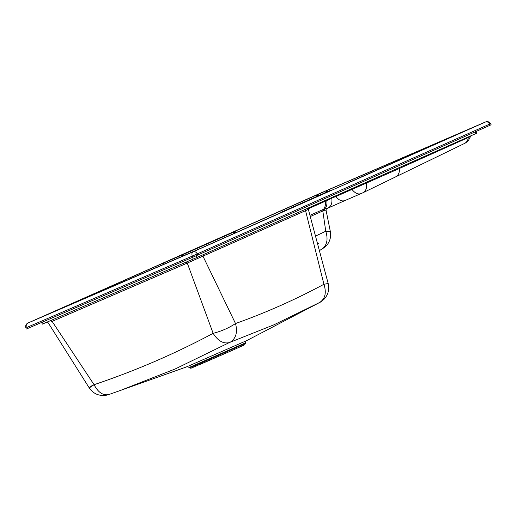<?xml version="1.0" encoding="UTF-8"?>
<svg xmlns="http://www.w3.org/2000/svg" width="517" height="517" viewBox="0 0 517 517"><rect width="100%" height="100%" fill="white"/><g stroke="black" fill="none" stroke-linecap="round" stroke-linejoin="round"><path stroke-width="0.78" d="M317.554 243.798L318.343 243.41M234.892 349.227L200.215 364.369M321.38 249.517L319.37 250.59L321.471 249.44C326.951 245.678 328.379 239.617 325.755 231.241L315.499 236.107M334.686 205.107L326.867 208.584L324.896 208.849L324.521 210.27L326.046 210.18L330.318 231.422L325.755 231.241L322.821 210.962L310.265 216.539M319.344 250.487L321.471 249.44M324.521 210.27L322.821 210.962L322.963 209.559L309.948 215.343M319.687 302.464L319.739 302.439C319.842 302.122 319.377 303.324 324.178 299.123C328.224 294.606 329.555 289.391 328.172 283.484L323.92 284.285C326.647 292.693 325.238 298.748 319.687 302.464L273.907 324.818L229.257 342.609L175.134 368.996L119.498 390.787L108.971 394.497C103.174 395.809 98.204 392.545 94.062 384.693C88.116 388.739 87.644 388.894 92.64 385.171M315.771 304.519L319.739 302.439M333.148 197.565L333.187 196.628L333.148 197.565L326.744 200.583C327.293 203.982 326.673 206.735 324.896 208.849L322.963 209.559M203.446 254.558L202.981 256.206L235.506 323.539C237.749 332.16 236.036 338.351 230.375 342.112M328.172 283.484L308.332 209.307L305.56 210.665L323.92 284.285C295.265 299.666 265.796 312.753 235.506 323.539C228.953 327.933 221.502 331.197 213.14 333.329C217.941 340.89 223.318 343.986 229.257 342.609M119.291 390.858L108.971 394.497M400.016 167.282L399.441 168.458L335.901 196.538C338.913 200.37 341.989 201.682 345.13 200.48L362.798 192.822L464.518 143.455C463.949 143.9 467.284 142.007 468.389 140.553L470.528 136.527L399.441 168.458C399.693 172.672 398.329 175.515 395.356 177.008M367.031 181.932L366.482 183.257C367.154 187.994 365.842 191.219 362.553 192.931L361.312 193.494C358.294 194.728 355.218 193.416 352.083 189.558L350.843 189.009M333.323 196.57L333.394 197.436L333.323 196.57M334.661 195.988L335.901 196.538L333.161 197.559M331.849 197.552L331.785 198.347C332.437 203.168 331.1 206.445 327.772 208.183L326.867 208.584C326.466 208.474 326.188 209.01 326.046 210.18M306.025 209.017L305.56 210.665L187.27 263.075L213.14 333.329C175.069 353.693 135.376 370.818 94.062 384.693L52.114 321.38L51.112 321.716M280.227 213.004L279.438 213.353M280.925 212.371L329.781 190.676L280.905 212.377M329.801 190.67L331.087 190.107M299.782 204.325L281.002 212.338M331.054 190.12L329.781 190.676M350.429 181.764L463.749 131.454L327.358 190.295L213.321 240.844L233.413 232.243L236.088 232.598M233.497 232.217L184.614 253.912L187.154 254.261M184.614 253.912L183.367 254.461L182.133 256.432M183.367 254.461L164.173 262.739L162.939 264.704M185.862 262.248L187.27 263.075L52.114 321.38L50.698 320.553M300.933 203.814L197.578 249.698L300.196 204.06M464.46 131.215L350.448 181.758M463.749 131.454L463.335 131.712M327.358 190.295L326.117 192.305M316.1 195.213L318.698 195.6M213.321 240.844L213.812 240.696M164.173 262.739L152.573 267.812L155.035 268.116M152.573 267.812L49.735 313.541M49.238 313.69L50.007 313.425M47.428 314.523L197.578 249.698M475.698 133.664L196.983 257.427L43.04 323.836M197.778 255.055L197.274 253.918C196.15 251.999 194.78 251.275 193.171 251.76C191.897 252.542 191.594 253.989 192.272 256.109L489.657 124.119C488.533 122.193 487.163 121.476 485.547 121.954L320.385 193.203L27.989 323.015C26.716 323.797 26.419 325.245 27.091 327.364L27.472 328.553L192.776 257.246L489.948 125.314M189.552 367.858L190.857 368.291L232.282 350.377L244.677 344.8L245.317 343.495L199.006 363.858L189.552 367.858L189.183 367.477C187.548 366.624 186.721 366.411 186.702 366.844L119.498 390.787M245.317 343.495L245.284 342.971L189.183 367.477M245.284 342.971C245.762 341.188 246.17 340.438 246.499 340.716L186.702 366.837M326.815 199.788L326.744 200.583L325.219 201.262C325.749 204.525 325.193 207.207 323.558 209.307L323.351 210.71M468.861 136.708L468.292 137.541C467.879 140.508 466.541 142.511 464.285 143.564L464.518 143.455M325.277 200.473L325.219 201.262L308.294 208.778M185.997 254.765L197.597 249.685M485.696 121.902L193.171 251.76L27.989 323.015A3.884 3.884 0 0 0 25.85 327.778L26.27 329.064M491.15 124.797L490.491 123.615A3.884 3.884 0 0 0 485.566 121.947L320.346 193.222L27.97 323.028M490.265 125.204L489.341 124.222M26.774 327.474L192.272 256.109L192.776 257.246M43.279 323.758L42.497 321.981M475.162 131.803L475.937 133.586M196.202 255.65L196.983 257.427M192.44 257.298L193.216 259.075M330.318 231.422C331.177 236.082 330.26 240.366 327.565 244.263L325.742 246.409L321.561 249.427M246.499 340.716L315.28 304.778M46.582 322.304C46.756 321.968 47.318 322.169 48.268 322.905L89.208 387.853C93.448 393.999 99.374 396.41 106.987 395.098L108.887 394.529M344.942 200.564L327.83 208.157M211.582 241.646L233.846 232.062L235.313 231.79L236.999 232.198M470.528 136.527L471.233 135.641M308.332 209.307C308.436 208.118 308.668 207.569 309.03 207.66M300.907 203.821L302.749 203M464.44 131.221L466.211 130.426M49.994 313.431L186.01 254.752M41.631 322.446L42.375 324.14M475.866 131.596L476.603 133.283"/></g></svg>

